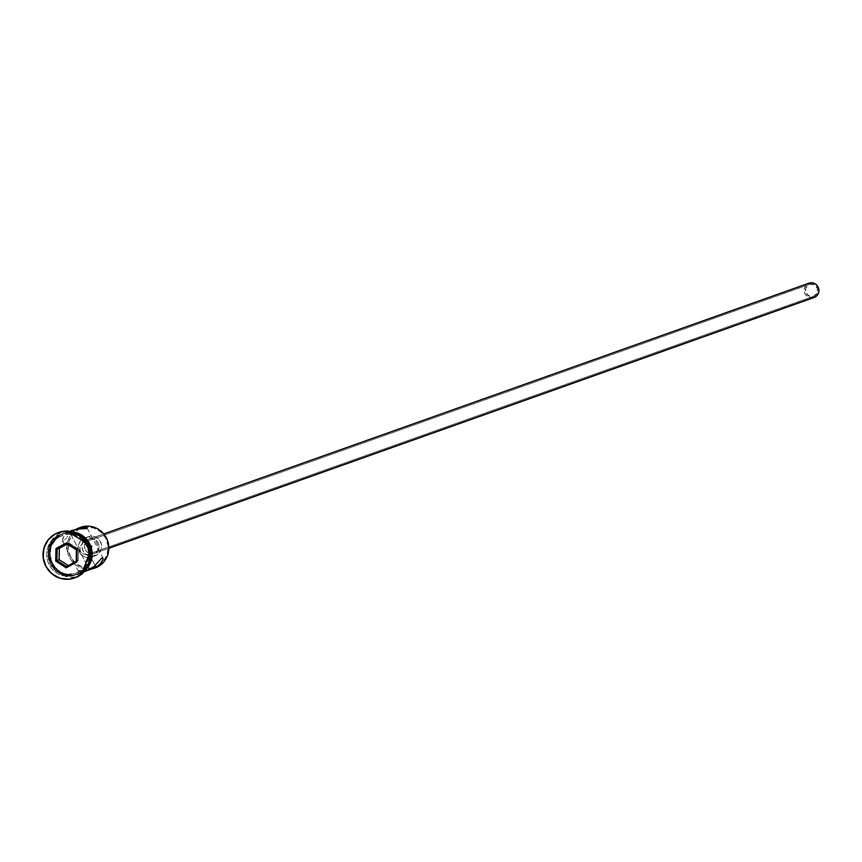 <?xml version="1.0" encoding="UTF-8"?>
<svg xmlns="http://www.w3.org/2000/svg" width="862" height="862" viewBox="0 0 862 862"><rect width="100%" height="100%" fill="white"/><g stroke="black" fill="none" stroke-linecap="round" stroke-linejoin="round"><path stroke-width="0.65" stroke-dasharray="4.31 3.23" d="M94.163 568.295A21.572 20.882 70.4 0 1 68.615 555.667A21.572 20.882 70.4 0 1 77.806 528.6L78.528 529.408A20.559 19.891 -109.6 0 0 70.63 557.046A20.559 19.891 -109.6 0 0 97.751 565.72L90.316 567.972L82.558 567.11L75.641 563.274L70.63 557.046L68.281 549.374L68.96 541.433L72.559 534.418L78.528 529.408L85.952 527.156L93.721 528.018L100.628 531.854L105.638 538.071L107.987 545.743L107.308 553.695L103.72 560.709L97.751 565.72L97.988 566.7L97.751 565.72A20.559 19.891 -109.6 0 0 100.66 563.791A20.559 19.891 -109.6 0 0 106.425 539.72A20.559 19.891 -109.6 0 0 85.155 527.242A20.559 19.891 -109.6 0 0 78.528 529.408L77.806 528.6A21.572 20.882 70.4 0 1 79.66 527.706A21.572 20.882 -109.6 0 0 77.806 528.6L75.942 529.257L77.806 528.6A21.572 20.882 -109.6 0 0 68.615 555.667A21.572 20.882 -109.6 0 0 94.163 568.295A21.572 20.882 -109.6 0 0 95.122 567.972M88.991 553.921L814.493 295.946A6.346 6.142 -109.6 0 0 809.407 284.363A6.346 6.142 -109.6 0 0 808.567 284.74L805.614 288.458L806.132 293.274L809.806 296.377L813.383 296.409L817.004 293.382L817.413 288.565L814.374 284.794L809.677 284.277L83.064 542.704L87.579 542.338L91.07 545.517L91.771 550.258L88.991 553.921L95.132 565.515L88.991 553.921L91.771 550.258L91.07 545.517L87.579 542.338L83.064 542.704L75.964 529.311L83.064 542.704L79.929 546.486L79.8 550.204L82.946 553.954L87.859 554.385L88.991 553.921L86.631 554.632L82.946 553.954L80.263 551.368L79.929 546.486L83.064 542.704L808.567 284.74A6.346 6.142 -109.6 0 0 813.653 296.323A6.346 6.142 -109.6 0 0 814.493 295.946L88.139 554.298L813.653 296.323M95.316 553.005L108.849 548.189L95.316 553.005L97.525 551.141L98.861 548.544L99.108 545.603L98.236 542.758L96.382 540.452L93.818 539.041L90.941 538.718L88.193 539.547A7.618 7.37 70.4 0 1 98.483 543.275A7.618 7.37 70.4 0 1 94.303 553.447A7.618 7.37 70.4 0 1 88.193 539.547L85.984 541.411L84.648 544.008L84.401 546.95L85.273 549.794L87.127 552.1L89.691 553.512L92.557 553.835L95.316 553.005M808.976 283.167A7.618 7.37 -109.6 0 0 807.974 283.62L88.193 539.547L807.974 283.62A7.618 7.37 -109.6 0 0 814.084 297.519M92.88 556.529L96.501 555.247A10.15 9.827 -109.6 0 0 88.355 536.714A10.15 9.827 -109.6 0 0 87.008 537.306L83.388 538.599A10.15 9.827 70.4 0 1 97.115 543.566A10.15 9.827 70.4 0 1 92.88 556.529L95.833 554.05L97.611 550.592L97.945 546.67L96.781 542.877L94.303 539.806L90.887 537.91L87.062 537.489L83.388 538.599L80.446 541.067L78.668 544.536L78.334 548.458L79.487 552.251L81.965 555.322L85.381 557.218L89.217 557.639L92.88 556.529A10.15 9.827 70.4 0 1 79.164 551.561A10.15 9.827 70.4 0 1 83.388 538.599L87.008 537.306A10.15 9.827 -109.6 0 0 95.154 555.839A10.15 9.827 -109.6 0 0 96.501 555.247L92.88 556.529M73.572 530.733L71.363 532.49L73.572 530.733M69.38 534.386L71.363 532.49L69.38 534.386M66.891 537.22L67.667 536.293L66.891 537.22M64.962 539.655L66.191 538.103L64.962 539.655M63.141 541.401L63.939 540.83L63.141 541.401M62.376 540.593L63.896 536.336L69.305 531.617L60.933 534.602L71.848 530.464L69.305 531.617L89.486 569.728L69.305 531.617L63.896 536.336L62.484 539.418L62.603 541.304M78.205 570.773L89.648 569.631L78.517 570.461L78.571 571.183L80.909 571.818L85.564 571.334M78.938 573.478L78.582 572.002A20.052 19.406 -109.6 0 0 86.275 545.043A20.052 19.406 -109.6 0 0 59.834 536.584L58.756 535.367A21.572 20.882 70.4 0 1 87.213 544.461A21.572 20.882 70.4 0 1 78.938 573.478A21.572 20.882 -109.6 0 0 87.924 545.926A21.572 20.882 -109.6 0 0 61.622 534.095A21.572 20.882 -109.6 0 0 58.756 535.367L57.549 535.798L55.761 533.772A24.114 23.339 70.4 0 1 58.659 532.457A24.114 23.339 -109.6 0 0 55.761 533.772L55.157 533.987L55.761 533.772A24.114 23.339 -109.6 0 0 45.654 564.416A24.114 23.339 -109.6 0 0 74.822 577.885A24.114 23.339 70.4 0 1 45.654 564.416A24.114 23.339 70.4 0 1 55.761 533.772L57.549 535.798A21.572 20.882 70.4 0 1 60.415 534.526A21.572 20.882 70.4 0 1 86.717 546.346A21.572 20.882 70.4 0 1 77.731 573.909A21.572 20.882 -109.6 0 0 86.006 544.892A21.572 20.882 -109.6 0 0 57.549 535.798L58.756 535.367A21.572 20.882 -109.6 0 0 49.77 562.918A21.572 20.882 -109.6 0 0 76.071 574.749A21.572 20.882 -109.6 0 0 78.938 573.478L77.731 573.909L78.938 573.478A21.572 20.882 70.4 0 1 50.481 564.373A21.572 20.882 70.4 0 1 58.756 535.367L59.834 536.584L56.676 538.728L51.925 544.709L49.802 552.143L50.632 559.912L54.295 566.819L57.021 569.62L63.766 573.359L67.516 574.157L75.069 573.467L81.739 569.857L86.491 563.877L87.913 560.268L88.57 552.52L87.784 548.674L84.12 541.767L81.394 538.965L78.194 536.757L70.899 534.429L67.074 534.386L59.834 536.584A20.052 19.406 -109.6 0 0 52.14 563.543A20.052 19.406 -109.6 0 0 78.582 572.002L78.938 573.478M78.313 576.355L77.731 573.909A21.572 20.882 70.4 0 1 74.865 575.18A21.572 20.882 70.4 0 1 48.563 563.349A21.572 20.882 70.4 0 1 57.549 535.798A21.572 20.882 -109.6 0 0 49.274 564.804A21.572 20.882 -109.6 0 0 77.731 573.909L78.313 576.355M81.103 572.702L73.302 575.062L65.156 574.167L57.905 570.138L52.647 563.608L50.179 555.559L50.89 547.219L54.662 539.86L60.933 534.602A21.572 20.882 70.4 0 1 63.788 533.319A21.572 20.882 70.4 0 1 90.09 545.15A21.572 20.882 70.4 0 1 81.103 572.702A21.572 20.882 70.4 0 1 78.248 573.973A21.572 20.882 70.4 0 1 51.946 562.153A21.572 20.882 70.4 0 1 60.933 534.602L68.723 532.242L76.869 533.136L84.131 537.155L89.389 543.696L91.846 551.745L91.135 560.084L87.364 567.444L81.103 572.702M80.672 527.318A21.572 20.882 -109.6 0 0 79.66 527.706M89.012 564.179L83.894 570.612L76.729 574.491L72.699 575.277L64.553 574.372L57.301 570.353L54.36 567.347L50.427 559.912L49.533 551.561L50.287 547.435L54.058 540.075L60.329 534.806A21.572 20.882 -109.6 0 0 51.343 562.358A21.572 20.882 -109.6 0 0 77.645 574.189A21.572 20.882 -109.6 0 0 80.5 572.918L79.293 573.349A21.572 20.882 70.4 0 1 76.438 574.62A21.572 20.882 70.4 0 1 50.136 562.789A21.572 20.882 70.4 0 1 59.122 535.237L66.913 532.878L71.029 532.921L78.873 535.431L85.252 540.808L89.195 548.243L90.09 556.604L87.805 564.599L82.687 571.043L79.293 573.349L71.503 575.708L63.357 574.803L56.095 570.784L50.836 564.244L49.22 560.343L48.326 551.982L50.61 543.987L55.728 537.543L59.122 535.237L68.12 532.447L77.451 533.772A21.572 20.882 -109.6 0 0 63.185 533.535A21.572 20.882 -109.6 0 0 60.329 534.806L59.122 535.237A21.572 20.882 70.4 0 1 61.978 533.966A21.572 20.882 70.4 0 1 88.28 545.797A21.572 20.882 70.4 0 1 79.293 573.349L80.5 572.918A21.572 20.882 -109.6 0 0 88.56 565.009M73.464 532.102L68.701 531.983L60.814 534.375A21.83 21.119 -109.6 0 0 52.431 563.726A21.83 21.119 -109.6 0 0 81.222 572.928L87.558 567.605M87.687 566.851L80.619 573.144A21.83 21.119 70.4 0 1 51.828 563.942A21.83 21.119 70.4 0 1 60.211 534.591L68.098 532.199L76.341 533.115M80.619 573.144L72.731 575.525L64.488 574.62L57.151 570.547L51.828 563.942L49.339 555.796L50.05 547.359L53.875 539.914L60.211 534.591M92.094 551.723L91.232 547.532M87.256 540.011L84.282 536.961M60.814 534.375L54.478 539.698L50.653 547.144L49.942 555.581L52.431 563.726L57.754 570.332L65.092 574.404L73.335 575.31L81.222 572.928M78.571 571.183L82.687 571.84L87.084 570.827M81.06 528.762L79.843 528.826M96.501 555.247L92.827 556.356L89.001 555.925L85.586 554.04L83.108 550.958L81.955 547.176L82.289 543.254L84.056 539.784L87.008 537.306L90.672 536.196L94.508 536.627L97.923 538.513L100.401 541.595L101.554 545.377L101.22 549.299L99.442 552.768L96.501 555.247M814.062 297.53L809.461 297.584L806.907 296.162L805.043 293.856L804.181 291.022L804.429 288.08L805.765 285.484L807.974 283.62M83.064 542.704L809.407 284.363M78.345 560.526L78.582 549.148L76.406 549.924L78.582 549.148L69.079 543.038L66.913 543.814L69.079 543.038L78.582 549.148L78.345 560.526L66.439 566.571L78.345 560.526M89.206 539.106L103.752 533.934M84.735 537.996L88.355 536.714M62.517 541.174L78.237 570.87M63.788 533.319L71.018 530.755M61.978 533.966L63.185 533.535M60.415 534.526L61.622 534.095M58.357 532.554L58.961 532.35M81.912 573.93L81.524 574.146C56.784 589.199 33.823 545.851 59.898 533.362L66.665 531.035M74.509 578.003L75.113 577.788M74.865 575.18L76.071 574.749M76.438 574.62L77.645 574.189M78.248 573.973L85.478 571.409M87.191 528.115L102.912 557.811M91.534 557.132L95.154 555.839M94.303 553.447L108.849 548.275"/><path stroke-width="1.29" d="M79.66 527.706L79.66 527.706A21.572 20.882 70.4 0 1 106.737 538.642A21.572 20.882 70.4 0 1 97.988 566.7A21.572 20.882 -109.6 0 0 106.974 539.149A21.572 20.882 -109.6 0 0 80.672 527.318L78.356 528.147L84.519 527.167L86.846 527.803L86.9 528.525L77.246 529.096L71.018 530.755M108.849 548.275L814.084 297.519A7.618 7.37 -109.6 0 0 815.096 297.067L108.849 548.189L815.096 297.067A7.618 7.37 -109.6 0 0 808.976 283.167L103.752 533.934M78.356 528.147L75.77 529.354L80.662 527.458L85.92 527.415L86.9 528.525L80.931 528.762M84.778 571.528L89.486 569.728L94.066 566.496L102.287 557.574L102.934 559.567L100.164 564.319L96.113 567.368L89.659 569.631L95.122 567.972A21.572 20.882 -109.6 0 0 97.988 566.7L96.113 567.368L97.988 566.7A21.572 20.882 70.4 0 1 94.163 568.295L94.163 568.295M85.478 571.409L94.066 566.496L102.287 557.574L102.934 559.567L101.533 562.649L96.113 567.368L95.132 565.515L96.113 567.368L93.57 568.521M58.659 532.457A24.114 23.339 70.4 0 1 88.29 545.42A24.114 23.339 70.4 0 1 78.313 576.355A24.114 23.339 -109.6 0 0 88.355 545.571A24.114 23.339 -109.6 0 0 58.961 532.35A24.114 23.339 -109.6 0 0 58.659 532.457M88.56 565.009A21.572 20.882 -109.6 0 0 77.451 533.772L83.528 537.371L86.459 540.388L90.402 547.812L91.297 556.173L88.56 565.009M77.709 576.57L84.713 570.698L88.926 562.466L89.713 553.145L86.965 544.148L81.093 536.854L72.979 532.35L63.874 531.348L55.157 533.987A24.114 23.339 70.4 0 1 58.357 532.554A24.114 23.339 70.4 0 1 87.752 545.775A24.114 23.339 70.4 0 1 77.709 576.57A24.114 23.339 70.4 0 1 74.509 578.003A24.114 23.339 70.4 0 1 45.115 564.782A24.114 23.339 70.4 0 1 55.157 533.987L48.164 539.86L43.94 548.092L43.154 557.412L45.901 566.409L51.785 573.704L59.887 578.208L68.992 579.21L77.709 576.57M86.523 568.812A21.83 21.119 -109.6 0 0 90.919 546.573A21.83 21.119 -109.6 0 0 73.464 532.102M87.687 566.851L90.769 560.375L91.534 556.195L90.629 547.747L89.001 543.793L83.679 537.177L75.608 532.888A21.83 21.119 70.4 0 1 87.795 566.69M55.707 561.097L55.965 548.544L66.697 542.737L77.16 549.46L76.901 562.013L66.169 567.821L55.707 561.097L66.169 567.821L76.901 562.013L76.168 561.302L66.439 566.571L56.946 560.472L59.112 559.697L68.27 565.58L59.112 559.697L56.946 560.472L57.183 549.083L59.349 548.318L59.112 559.697L59.349 548.318L57.183 549.083L66.913 543.814L76.406 549.924L76.168 561.302L66.439 566.571L66.169 567.821L66.439 566.571L56.946 560.472L55.707 561.097L56.946 560.472L57.183 549.083L55.965 548.544L55.707 561.097M74.822 577.885A24.114 23.339 -109.6 0 0 75.113 577.788A24.114 23.339 -109.6 0 0 78.313 576.355A24.114 23.339 70.4 0 1 74.822 577.885M87.558 567.605L91.372 560.16L92.094 551.723M91.232 547.532L87.256 540.011M84.282 536.961L76.944 532.899L72.85 532.026M79.843 528.826L71.848 530.464M102.826 557.682L103.052 558.404M807.974 283.62L812.176 282.801L814.946 283.684L817.198 285.591L818.588 288.21L818.9 291.162L818.092 293.985L816.292 296.259L813.76 297.627M67.258 544.03L59.349 548.318L67.258 544.03M76.168 561.302L76.901 562.013L77.16 549.46L76.406 549.924L76.168 561.302M76.406 549.924L77.16 549.46L66.697 542.737L66.913 543.814L76.406 549.924M66.913 543.814L66.697 542.737L55.965 548.544L57.183 549.083L66.913 543.814M58.357 532.554L58.961 532.35M66.665 531.035L91.814 546.26L81.912 573.93M74.509 578.003L75.113 577.788"/></g></svg>

